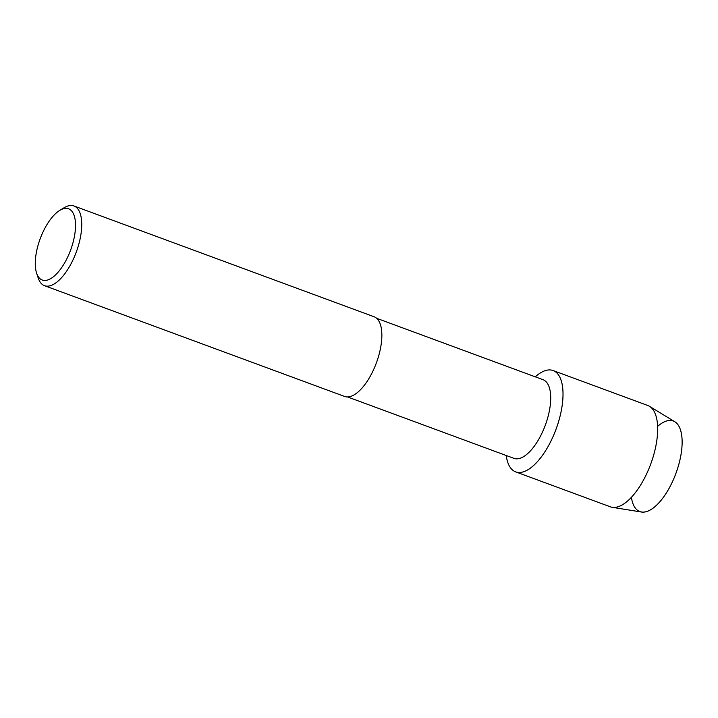 <?xml version="1.0" encoding="UTF-8"?>
<svg xmlns="http://www.w3.org/2000/svg" width="718" height="718" viewBox="0 0 718 718"><rect width="100%" height="100%" fill="white"/><g stroke="black" fill="none" stroke-linecap="round" stroke-linejoin="round"><path stroke-width="1.08" d="M657.598 426.393A48.285 20.634 110.3 0 1 680.718 430.701A48.285 20.634 110.3 0 1 673.152 480.207A48.285 20.634 110.3 0 1 631.418 497.314M376.609 318.28L542.996 379.687A41.931 17.923 110.3 0 1 542.907 431.114A41.931 17.923 110.3 0 1 513.962 458.362L347.566 396.955M535.269 376.833A54.012 23.084 110.3 0 1 561.386 381.222A54.012 23.084 110.3 0 1 552.968 436.777A54.012 23.084 110.3 0 1 524.75 471.358A54.012 23.084 110.3 0 1 506.226 455.508A54.012 23.084 110.3 0 0 515.695 471.879A54.012 23.084 110.3 0 0 552.968 436.777A54.012 23.084 110.3 0 0 553.093 370.542A54.012 23.084 110.3 0 0 535.269 376.833M59.791 210.365L64.135 207.735A42.488 18.156 110.3 0 1 73.927 205.967L374.051 316.746A42.488 18.156 110.3 0 1 373.952 368.846A42.488 18.156 110.3 0 1 344.631 396.462L44.507 285.683A42.488 18.156 110.3 0 1 38.207 277.983L36.609 273.163A37.982 16.236 110.3 0 1 42.335 233.476A37.982 16.236 110.3 0 1 59.791 210.365A37.982 16.236 110.3 0 1 74.932 218.559A37.982 16.236 110.3 0 1 68.461 255.366A37.982 16.236 110.3 0 1 36.609 273.163M73.927 205.967A42.488 18.156 110.3 0 1 73.828 258.076A42.488 18.156 110.3 0 1 44.507 285.683M553.093 370.542L647.744 405.473A54.012 23.084 110.3 0 1 649.485 406.316L674.821 421.753A48.285 20.634 110.3 0 1 673.152 480.207A48.285 20.634 110.3 0 1 641.506 512.033L612.212 507.303A54.012 23.084 110.3 0 1 610.336 506.809L515.695 471.879M649.485 406.316A54.012 23.084 110.3 0 1 647.618 471.708A54.012 23.084 110.3 0 1 612.212 507.303"/></g></svg>
